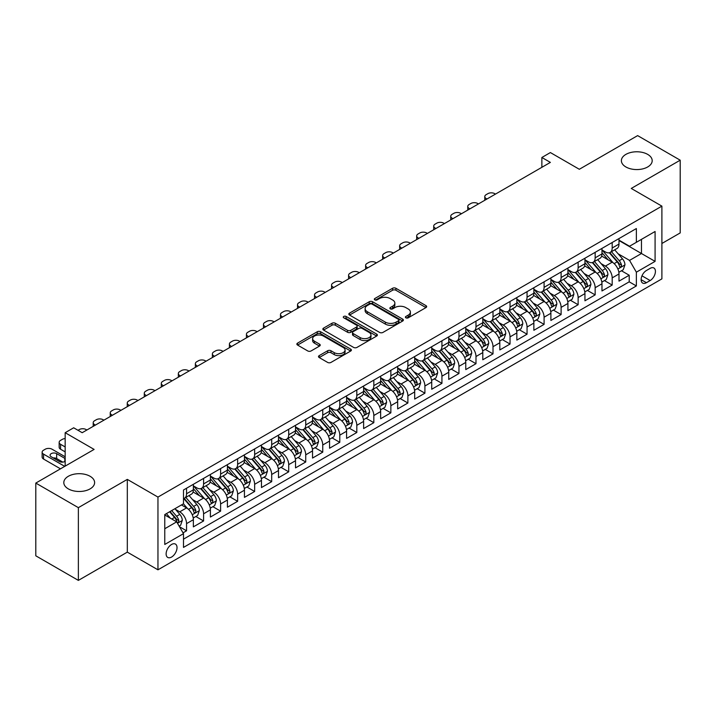 <?xml version="1.0" encoding="UTF-8"?>
<svg xmlns="http://www.w3.org/2000/svg" width="716" height="716" viewBox="0 0 716 716"><rect width="100%" height="100%" fill="white"/><g stroke="black" fill="none" stroke-linecap="round" stroke-linejoin="round"><path stroke-width="1.07" d="M405.891 317.823A1.656 0.958 0 0 0 408.227 317.823L425.984 307.576A2.363 1.36 0 0 0 426.673 306.609A2.363 1.36 0 0 0 425.984 305.642L395.903 288.28A2.363 1.36 0 0 0 392.565 288.28L374.808 298.527A1.656 0.958 0 0 0 374.325 299.207A1.656 0.958 0 0 0 374.808 299.879A1.656 0.958 0 0 0 377.144 299.879L379.444 298.554A7.563 4.368 0 0 1 390.139 298.554L392.645 300.004A7.563 4.368 0 0 1 394.856 303.092A7.563 4.368 0 0 1 392.645 306.18L390.345 307.504A1.656 0.958 0 0 0 389.862 308.175A1.656 0.958 0 0 0 390.345 308.856A1.656 0.958 0 0 0 392.69 308.856L394.981 307.531A7.563 4.368 0 0 1 405.677 307.531L408.183 308.972A7.563 4.368 0 0 1 410.402 312.06A7.563 4.368 0 0 1 408.183 315.147L405.891 316.472A1.656 0.958 0 0 0 405.408 317.152A1.656 0.958 0 0 0 405.891 317.823L405.891 316.472M90.109 476.292A15.412 8.896 0 0 0 73.318 474.368A15.412 8.896 0 0 0 63.805 482.584A15.412 8.896 0 0 0 68.315 488.876A15.412 8.896 0 0 0 85.114 490.809A15.412 8.896 0 0 0 94.619 482.584A15.412 8.896 0 0 0 90.109 476.292M647.685 154.388A15.412 8.896 0 0 0 630.885 152.454A15.412 8.896 0 0 0 621.381 160.679A15.412 8.896 0 0 0 625.891 166.962A15.412 8.896 0 0 0 642.682 168.895A15.412 8.896 0 0 0 652.195 160.679A15.412 8.896 0 0 0 647.685 154.388M171.571 557.048A7.706 4.448 120 0 0 176.61 550.255A7.706 4.448 120 0 0 175.429 544.079A7.706 4.448 120 0 0 171.571 544.464A7.706 4.448 120 0 0 166.542 551.248A7.706 4.448 120 0 0 167.723 557.424A7.706 4.448 120 0 0 171.571 557.048M319.202 355.619A2.363 1.36 0 0 0 318.504 356.586A2.363 1.36 0 0 0 319.202 357.553L327.642 362.421A2.363 1.36 0 0 0 330.98 362.421L350.697 351.037A2.363 1.36 0 0 0 351.395 350.079A2.363 1.36 0 0 0 350.697 349.113L320.616 331.741A2.363 1.36 0 0 0 317.278 331.741L297.561 343.125A2.363 1.36 0 0 0 296.863 344.092A2.363 1.36 0 0 0 297.561 345.058L307.755 350.947A2.363 1.36 0 0 0 311.093 350.947L319.533 346.07A2.363 1.36 0 0 0 320.222 345.103A2.363 1.36 0 0 0 319.533 344.145L314.476 341.219A6.319 3.652 0 0 1 312.624 338.641A6.319 3.652 0 0 1 316.526 335.267A6.319 3.652 0 0 1 323.417 336.064L343.224 347.493A6.319 3.652 0 0 1 345.076 350.079A6.319 3.652 0 0 1 341.174 353.444A6.319 3.652 0 0 1 334.283 352.657L330.98 350.75A2.363 1.36 0 0 0 327.642 350.75L319.202 355.619L319.202 357.553M661.897 243.485L680.2 232.924L680.2 160.187L637.634 135.61L579.325 169.28L550.38 152.562L541.869 157.484L550.38 162.398L82.197 432.706L73.676 427.792L65.165 432.706L65.165 466.125M78.366 507.653L78.366 580.39L127.314 552.134L127.314 479.389L78.366 507.653L35.8 483.076L94.109 449.415L65.165 432.706M127.314 479.389L157.959 497.083L661.897 206.136L661.897 278.873L157.959 569.82L157.959 497.083M680.2 160.187L631.252 188.442L661.897 206.136M379.614 332.421A2.363 1.36 0 0 0 382.953 332.421L402.669 321.036A2.363 1.36 0 0 0 403.368 320.07A2.363 1.36 0 0 0 402.669 319.103L372.589 301.74A2.363 1.36 0 0 0 369.25 301.74L349.533 313.125A2.363 1.36 0 0 0 348.835 314.091A2.363 1.36 0 0 0 349.533 315.049L379.614 332.421M344.423 318.181A1.656 0.958 0 0 1 346.105 318.414L346.105 316.454L376.688 334.103A2.363 1.36 0 0 1 377.377 335.07A2.363 1.36 0 0 1 376.688 336.037L356.962 347.421A2.363 1.36 0 0 1 353.623 347.421L323.543 330.058L323.543 328.125A2.363 1.36 0 0 0 322.853 329.091A2.363 1.36 0 0 0 323.543 330.058M323.543 328.125L331.982 323.256A2.363 1.36 0 0 1 335.321 323.256L347.529 330.3A2.363 1.36 0 0 0 350.867 330.3L356.461 327.06A2.363 1.36 0 0 0 357.159 326.102A2.363 1.36 0 0 0 356.461 325.136L343.761 317.806A1.656 0.958 0 0 1 343.277 317.125A1.656 0.958 0 0 1 344.298 316.248A1.656 0.958 0 0 1 346.105 316.454M78.366 580.39L35.8 555.813L35.8 483.076M183.028 532.838L186.554 530.798L179.492 526.725M175.474 509.362L179.743 511.833A9.63 5.558 60 0 1 186.554 523.629L193.365 519.691L193.365 526.869L203.586 520.971L195.835 516.496M192.497 499.535L196.775 501.997A9.63 5.558 60 0 1 203.586 513.793L210.397 509.864L210.397 517.042L220.609 511.143L212.858 506.668M209.519 489.699L213.798 492.169A9.63 5.558 60 0 1 220.609 503.966L227.419 500.037L227.419 507.205L237.631 501.316L229.89 496.841M226.551 479.872L230.82 482.342A9.63 5.558 60 0 1 237.631 494.138L244.442 490.209L244.442 497.378L254.654 491.48L246.913 487.014M243.574 470.045L247.843 472.515A9.63 5.558 60 0 1 254.654 484.311L261.465 480.373L261.465 487.551L271.686 481.653L263.935 477.178M260.597 460.218L264.875 462.679A9.63 5.558 60 0 1 271.686 474.475L278.497 470.546L278.497 477.724L288.709 471.826L280.958 467.351M277.62 450.382L281.898 452.852A9.63 5.558 60 0 1 288.709 464.648L295.52 460.719L295.52 467.888L305.732 461.999L297.99 457.524M294.652 440.555L298.921 443.025A9.63 5.558 60 0 1 305.732 454.821L312.543 450.892L312.543 458.061L322.755 452.163L315.013 447.697M311.675 430.728L315.944 433.198A9.63 5.558 60 0 1 322.755 444.994L329.566 441.056L329.566 448.234L339.787 442.336L332.036 437.861M328.698 420.901L332.976 423.362A9.63 5.558 60 0 1 339.787 435.158L346.589 431.229L346.589 438.407L356.81 432.509L349.059 428.034M345.721 411.065L349.999 413.535A9.63 5.558 60 0 1 356.81 425.331L363.621 421.402L363.621 428.571L373.833 422.682L366.091 418.207M362.752 401.237L367.022 403.708A9.63 5.558 60 0 1 373.833 415.504L380.644 411.566L380.644 418.744L390.855 412.846L383.114 408.38M379.775 391.41L384.045 393.881A9.63 5.558 60 0 1 390.855 405.677L397.666 401.739L397.666 408.917L407.887 403.019L400.137 398.543M396.798 381.583L401.076 384.045A9.63 5.558 60 0 1 407.887 395.841L414.689 391.912L414.689 399.089L424.91 393.191L417.16 388.716M413.821 371.747L418.099 374.217A9.63 5.558 60 0 1 424.91 386.014L431.721 382.084L431.721 389.253L441.933 383.364L434.191 378.889M430.853 361.92L435.122 364.39A9.63 5.558 60 0 1 441.933 376.186L448.744 372.248L448.744 379.426L458.956 373.528L451.214 369.062M447.876 352.093L452.145 354.563A9.63 5.558 60 0 1 458.956 366.359L465.767 362.421L465.767 369.599L475.988 363.701L468.237 359.226M464.899 342.266L469.177 344.727A9.63 5.558 60 0 1 475.988 356.523L482.79 352.594L482.79 359.772L493.011 353.874L485.26 349.399M481.922 332.43L486.2 334.9A9.63 5.558 60 0 1 493.011 346.696L499.822 342.767L499.822 349.936L510.034 344.047L502.292 339.572M498.954 322.603L503.223 325.073A9.63 5.558 60 0 1 510.034 336.869L516.845 332.931L516.845 340.109L527.057 334.211L519.315 329.745M515.976 312.776L520.246 315.246A9.63 5.558 60 0 1 527.057 327.042L533.868 323.104L533.868 330.282L544.088 324.384L536.338 319.909M532.999 302.949L537.277 305.41A9.63 5.558 60 0 1 544.088 317.206L550.89 313.277L550.89 320.455L561.111 314.557L553.361 310.082M550.022 293.113L554.3 295.583A9.63 5.558 60 0 1 561.111 307.379L567.922 303.45L567.922 310.619L578.134 304.73L570.392 300.255M567.054 283.285L571.323 285.756A9.63 5.558 60 0 1 578.134 297.552L584.945 293.614L584.945 300.792L595.157 294.894L587.415 290.428M584.077 273.458L588.346 275.929A9.63 5.558 60 0 1 595.157 287.725L601.968 283.787L601.968 290.965L612.189 285.066L612.189 277.889A9.63 5.558 -120 0 0 605.378 266.092L601.1 263.631M604.438 280.591L612.189 285.066M193.365 519.691A9.63 5.558 -120 0 0 186.554 507.895L181.452 504.95M210.397 509.864A9.63 5.558 -120 0 0 203.586 498.067L193.052 491.99M227.419 500.037A9.63 5.558 -120 0 0 220.609 488.24L210.074 482.163M244.442 490.209A9.63 5.558 -120 0 0 237.631 478.413L227.106 472.327M261.465 480.373A9.63 5.558 -120 0 0 254.654 468.577L244.129 462.5M278.497 470.546A9.63 5.558 -120 0 0 271.686 458.75L261.152 452.673M295.52 460.719A9.63 5.558 -120 0 0 288.709 448.923L278.175 442.846M312.543 450.892A9.63 5.558 -120 0 0 305.732 439.096L295.207 433.01M329.566 441.056A9.63 5.558 -120 0 0 322.755 429.26L312.23 423.183M346.589 431.229A9.63 5.558 -120 0 0 339.787 419.433L329.253 413.356M363.621 421.402A9.63 5.558 -120 0 0 356.81 409.606L346.275 403.529M380.644 411.566A9.63 5.558 -120 0 0 373.833 399.779L363.307 393.693M397.666 401.739A9.63 5.558 -120 0 0 390.855 389.943L380.33 383.865M414.689 391.912A9.63 5.558 -120 0 0 407.887 380.115L397.353 374.038M431.721 382.084A9.63 5.558 -120 0 0 424.91 370.288L414.376 364.211M448.744 372.248A9.63 5.558 -120 0 0 441.933 360.461L431.408 354.375M465.767 362.421A9.63 5.558 -120 0 0 458.956 350.625L448.431 344.548M482.79 352.594A9.63 5.558 -120 0 0 475.988 340.798L465.454 334.721M499.822 342.767A9.63 5.558 -120 0 0 493.011 330.971L482.477 324.894M516.845 332.931A9.63 5.558 -120 0 0 510.034 321.144L499.508 315.058M533.868 323.104A9.63 5.558 -120 0 0 527.057 311.308L516.531 305.231M550.89 313.277A9.63 5.558 -120 0 0 544.088 301.481L533.554 295.404M567.922 303.45A9.63 5.558 -120 0 0 561.111 291.654L550.577 285.577M584.945 293.614A9.63 5.558 -120 0 0 578.134 281.827L567.609 275.741M601.968 283.787A9.63 5.558 -120 0 0 595.157 271.99L584.632 265.913M650.155 268.357L646.405 270.523A7.464 4.305 120 0 0 641.527 277.092A7.464 4.305 120 0 0 642.673 283.08A7.464 4.305 120 0 0 646.405 282.704L650.155 280.547A7.464 4.305 120 0 0 655.024 273.968A7.464 4.305 120 0 0 653.887 267.99A7.464 4.305 120 0 0 650.155 268.357M164.769 528.739L176.682 521.857L183.493 533.653L183.493 547.409L636.363 285.952L636.363 272.187L629.552 260.391L618.123 253.795M183.493 533.653L164.769 544.464L164.769 514.58L183.493 503.769L183.493 490.004L636.363 228.547L636.363 242.312L655.086 231.492L655.086 261.376L636.363 272.187M193.365 485.878L196.775 487.847A9.63 5.558 60 0 0 201.59 488.321L208.401 484.392A9.63 5.558 -120 0 0 210.397 479.98L210.397 474.475M210.397 476.05L213.798 478.02A9.63 5.558 60 0 0 218.613 478.494L225.424 474.565A9.63 5.558 -120 0 0 227.419 470.152L227.419 464.648M227.419 466.223L230.82 468.183A9.63 5.558 60 0 0 235.636 468.667L242.447 464.729A9.63 5.558 -120 0 0 244.442 460.325L244.442 454.821M244.442 456.387L247.843 458.356A9.63 5.558 60 0 0 252.667 458.831L259.469 454.902A9.63 5.558 -120 0 0 261.465 450.498L261.465 444.985M261.465 446.56L264.875 448.529A9.63 5.558 60 0 0 269.69 449.004L276.501 445.075A9.63 5.558 -120 0 0 278.497 440.662L278.497 435.158M278.497 436.733L281.898 438.702A9.63 5.558 60 0 0 286.713 439.176L293.524 435.247A9.63 5.558 -120 0 0 295.52 430.835L295.52 425.331M295.52 426.906L298.921 428.866A9.63 5.558 60 0 0 303.736 429.349L310.547 425.411A9.63 5.558 -120 0 0 312.543 421.008L312.543 415.504M312.543 417.07L315.944 419.039A9.63 5.558 60 0 0 320.759 419.513L327.57 415.584A9.63 5.558 -120 0 0 329.566 411.181L329.566 405.668M329.566 407.243L332.976 409.212A9.63 5.558 60 0 0 337.791 409.686L344.602 405.757A9.63 5.558 -120 0 0 346.589 401.345L346.589 395.841M346.589 397.416L349.999 399.385A9.63 5.558 60 0 0 354.814 399.859L361.625 395.93A9.63 5.558 -120 0 0 363.621 391.518L363.621 386.014M363.621 387.589L367.022 389.549A9.63 5.558 60 0 0 371.837 390.032L378.648 386.094A9.63 5.558 -120 0 0 380.644 381.691L380.644 376.186M380.644 377.753L384.045 379.722A9.63 5.558 60 0 0 388.86 380.196L395.671 376.267A9.63 5.558 -120 0 0 397.666 371.864L397.666 366.35M397.666 367.926L401.076 369.895A9.63 5.558 60 0 0 405.891 370.369L412.702 366.44A9.63 5.558 -120 0 0 414.689 362.028L414.689 356.523M414.689 358.098L418.099 360.067A9.63 5.558 60 0 0 422.914 360.542L429.725 356.613A9.63 5.558 -120 0 0 431.721 352.2L431.721 346.696M431.721 348.271L435.122 350.231A9.63 5.558 60 0 0 439.937 350.715L446.748 346.777A9.63 5.558 -120 0 0 448.744 342.373L448.744 336.869M448.744 338.435L452.145 340.404A9.63 5.558 60 0 0 456.96 340.879L463.771 336.95A9.63 5.558 -120 0 0 465.767 332.546L465.767 327.033M465.767 328.608L469.177 330.577A9.63 5.558 60 0 0 473.992 331.052L480.803 327.123A9.63 5.558 -120 0 0 482.79 322.71L482.79 317.206M482.79 318.781L486.2 320.75A9.63 5.558 60 0 0 491.015 321.224L497.826 317.295A9.63 5.558 -120 0 0 499.822 312.883L499.822 307.379M499.822 308.954L503.223 310.914A9.63 5.558 60 0 0 508.038 311.397L514.849 307.459A9.63 5.558 -120 0 0 516.845 303.056L516.845 297.552M516.845 299.118L520.246 301.087A9.63 5.558 60 0 0 525.061 301.561L531.872 297.632A9.63 5.558 -120 0 0 533.868 293.22L533.868 287.716M533.868 289.291L537.277 291.26A9.63 5.558 60 0 0 542.093 291.734L548.904 287.805A9.63 5.558 -120 0 0 550.89 283.393L550.89 277.889M550.89 279.464L554.3 281.433A9.63 5.558 60 0 0 559.115 281.907L565.926 277.978A9.63 5.558 -120 0 0 567.922 273.566L567.922 268.061M567.922 269.637L571.323 271.597A9.63 5.558 60 0 0 576.138 272.08L582.949 268.142A9.63 5.558 -120 0 0 584.945 263.739L584.945 258.234M584.945 259.801L588.346 261.77A9.63 5.558 60 0 0 593.161 262.244L599.972 258.315A9.63 5.558 -120 0 0 601.968 253.903L601.968 248.398M183.493 539.157L629.212 281.827L629.212 275.239L618.991 281.137L618.991 273.96A9.63 5.558 -120 0 0 612.189 262.163L601.655 256.086M601.968 249.974L605.378 251.942A9.63 5.558 -120 0 0 610.193 252.417A9.63 5.558 -120 0 0 612.189 248.013L612.189 242.5M610.193 252.417L617.004 248.488A9.63 5.558 -120 0 0 618.991 244.075L618.991 238.571M186.554 488.24L186.554 493.745A9.63 5.558 60 0 1 184.567 498.148A9.63 5.558 60 0 1 183.493 498.542M184.567 498.148L191.369 494.219A9.63 5.558 -120 0 0 193.365 489.816L193.365 484.302M203.586 478.413L203.586 483.918A9.63 5.558 60 0 1 201.59 488.321M220.609 468.577L220.609 474.082A9.63 5.558 60 0 1 218.613 478.494M237.631 458.75L237.631 464.254A9.63 5.558 60 0 1 235.636 468.667M254.654 448.923L254.654 454.427A9.63 5.558 60 0 1 252.667 458.831M271.686 439.096L271.686 444.6A9.63 5.558 60 0 1 269.69 449.004M288.709 429.26L288.709 434.764A9.63 5.558 60 0 1 286.713 439.176M305.732 419.433L305.732 424.937A9.63 5.558 60 0 1 303.736 429.349M322.755 409.606L322.755 415.11A9.63 5.558 60 0 1 320.759 419.513M339.787 399.779L339.787 405.283A9.63 5.558 60 0 1 337.791 409.686M356.81 389.943L356.81 395.447A9.63 5.558 60 0 1 354.814 399.859M373.833 380.115L373.833 385.62A9.63 5.558 60 0 1 371.837 390.032M390.855 370.288L390.855 375.793A9.63 5.558 60 0 1 388.86 380.196M407.887 360.461L407.887 365.965A9.63 5.558 60 0 1 405.891 370.369M424.91 350.625L424.91 356.129A9.63 5.558 60 0 1 422.914 360.542M441.933 340.798L441.933 346.302A9.63 5.558 60 0 1 439.937 350.715M458.956 330.971L458.956 336.475A9.63 5.558 60 0 1 456.96 340.879M475.988 321.144L475.988 326.648A9.63 5.558 60 0 1 473.992 331.052M493.011 311.308L493.011 316.812A9.63 5.558 60 0 1 491.015 321.224M510.034 301.481L510.034 306.985A9.63 5.558 60 0 1 508.038 311.397M527.057 291.654L527.057 297.158A9.63 5.558 60 0 1 525.061 301.561M544.088 281.827L544.088 287.331A9.63 5.558 60 0 1 542.093 291.734M561.111 271.99L561.111 277.495A9.63 5.558 60 0 1 559.115 281.907M578.134 262.163L578.134 267.668A9.63 5.558 60 0 1 576.138 272.08M595.157 252.336L595.157 257.841A9.63 5.558 60 0 1 593.161 262.244M595.157 287.725L595.157 294.894M578.134 297.552L578.134 304.73M561.111 307.379L561.111 314.557M544.088 317.206L544.088 324.384M527.057 327.042L527.057 334.211M510.034 336.869L510.034 344.047M493.011 346.696L493.011 353.874M475.988 356.523L475.988 363.701M458.956 366.359L458.956 373.528M441.933 376.186L441.933 383.364M424.91 386.014L424.91 393.191M407.887 395.841L407.887 403.019M390.855 405.677L390.855 412.846M373.833 415.504L373.833 422.682M356.81 425.331L356.81 432.509M339.787 435.158L339.787 442.336M322.755 444.994L322.755 452.163M305.732 454.821L305.732 461.999M288.709 464.648L288.709 471.826M271.686 474.475L271.686 481.653M254.654 484.311L254.654 491.48M237.631 494.138L237.631 501.316M220.609 503.966L220.609 511.143M203.586 513.793L203.586 520.971M186.554 523.629L186.554 530.798M176.682 521.857L164.769 514.974M629.552 260.391L641.464 253.518L641.464 239.359L655.086 231.492M618.991 240.54L655.086 261.376M618.991 240.146L629.552 246.241L636.363 242.312M127.314 552.134L157.959 569.82M541.869 157.484L541.869 167.311M621.461 270.764L629.212 275.239M629.212 281.827L636.363 285.952M406.554 318.056L408.183 317.116A7.563 4.368 0 0 0 410.402 314.029L410.402 312.06M394.856 303.092L394.856 305.052A7.563 4.368 0 0 1 392.645 308.14L391.008 309.088M425.948 307.594L395.903 290.249A2.363 1.36 0 0 0 392.565 290.249L375.47 300.111M402.669 319.103L402.669 321.036L372.589 303.7A2.363 1.36 0 0 0 369.25 303.7L349.56 315.067M398.49 320.741A1.656 0.958 0 0 0 398.982 320.07A1.656 0.958 0 0 0 398.49 319.39L372.087 304.148A1.656 0.958 0 0 0 369.751 304.148L367.326 305.553A7.563 4.368 0 0 0 365.115 308.632A7.563 4.368 0 0 0 367.326 311.72L385.378 322.146A7.563 4.368 0 0 0 396.073 322.146L398.49 320.741L398.49 322.71A1.656 0.958 0 0 0 398.982 322.039L398.982 320.07M365.115 308.632L365.115 310.601A7.563 4.368 0 0 0 367.326 313.689L367.326 311.72M398.49 322.71L396.073 324.106A7.563 4.368 0 0 1 385.378 324.106L367.326 313.689M323.578 330.076L331.982 325.216L331.982 323.256M357.159 326.102L357.159 328.062A2.363 1.36 0 0 1 356.461 329.029L350.867 332.26A2.363 1.36 0 0 1 347.529 332.26L335.321 325.216A2.363 1.36 0 0 0 331.982 325.216M346.105 318.414L376.652 336.055M360.184 337.603A6.319 3.652 0 0 0 367.075 338.4A6.319 3.652 0 0 0 370.978 335.025A6.319 3.652 0 0 0 369.125 332.439L362.144 328.411A2.363 1.36 0 0 0 358.805 328.411L353.203 331.651A2.363 1.36 0 0 0 352.514 332.609A2.363 1.36 0 0 0 353.203 333.575L360.184 337.603L360.184 339.572A6.319 3.652 0 0 0 367.075 340.36A6.319 3.652 0 0 0 370.978 336.985L370.978 335.025M352.514 332.609L352.514 334.578A2.363 1.36 0 0 0 353.203 335.544L353.203 333.575M360.184 339.572L353.203 335.544M345.076 350.079L345.076 352.039A6.319 3.652 0 0 1 341.174 355.413A6.319 3.652 0 0 1 334.283 354.626L330.98 352.72A2.363 1.36 0 0 0 327.642 352.72L319.229 357.57M312.624 338.641L312.624 340.61A6.319 3.652 0 0 0 314.476 343.188L314.476 341.219M319.497 346.088L314.476 343.188M350.67 351.055L320.616 333.71A2.363 1.36 0 0 0 317.278 333.71L297.588 345.076M618.848 272.277L623.251 269.735L624.952 264.822A6.381 3.687 -120 0 0 622.472 258.825L614.686 249.821M486.961 199.012L486.2 198.565A4.815 2.783 -0 0 1 484.786 196.605A4.815 2.783 -0 0 1 486.2 194.636L487.9 193.651A4.815 2.783 -0 0 1 494.711 193.651L495.481 194.099M613.129 262.79L603.901 252.104A18.419 10.633 -120 0 0 601.968 250.081M608.072 259.792L602.908 253.813A15.287 8.825 -120 0 0 601.968 252.784M609.325 252.766L617.192 261.877A6.381 3.687 60 0 1 619.465 266.271C620.423 267.551 621.103 267.158 621.506 265.09A6.381 3.687 -120 0 0 619.233 260.696L611.455 251.692M609.781 252.614L618.239 262.405A3.249 1.88 60 0 1 619.063 263.676L621.506 265.09M619.465 266.271L619.931 267.023M601.825 282.104L606.228 279.562L607.929 274.649A6.381 3.687 -120 0 0 605.441 268.652L597.663 259.648M469.938 208.839L469.177 208.401A4.815 2.783 -0 0 1 467.763 206.432A4.815 2.783 -0 0 1 469.177 204.463L470.877 203.487A4.815 2.783 -0 0 1 477.688 203.487L478.449 203.926M596.106 272.617L586.878 261.931A18.419 10.633 -120 0 0 584.945 259.908M591.049 269.619L585.885 263.64A15.287 8.825 -120 0 0 584.945 262.62M592.293 262.593L600.169 271.704A6.381 3.687 60 0 1 602.442 276.099C603.4 277.378 604.08 276.985 604.483 274.917A6.381 3.687 -120 0 0 602.21 270.523L594.432 261.519M592.759 262.441L601.216 272.232A3.249 1.88 60 0 1 602.031 273.503L604.483 274.917M602.442 276.099L602.908 276.859M584.802 291.931L589.196 289.389L590.906 284.476A6.381 3.687 -120 0 0 588.418 278.488L580.64 269.476M452.915 218.666L452.145 218.228A4.815 2.783 -0 0 1 450.74 216.259A4.815 2.783 -0 0 1 452.145 214.299L453.855 213.314A4.815 2.783 -0 0 1 460.665 213.314L461.426 213.753M579.083 282.444L569.855 271.767A18.419 10.633 -120 0 0 567.922 269.735M574.017 279.446L568.862 273.476A15.287 8.825 -120 0 0 567.922 272.447M575.27 272.42L583.137 281.531A6.381 3.687 60 0 1 585.42 285.926C586.377 287.214 587.057 286.821 587.46 284.744A6.381 3.687 -120 0 0 585.187 280.35L577.4 271.346M575.736 272.277L584.193 282.059A3.249 1.88 60 0 1 585.008 283.33L587.46 284.744M585.42 285.926L585.876 286.686M567.779 301.758L572.173 299.216L573.874 294.303A6.381 3.687 -120 0 0 571.395 288.315L563.617 279.312M435.892 228.502L435.122 228.055A4.815 2.783 -0 0 1 433.717 226.086A4.815 2.783 -0 0 1 435.122 224.126L436.823 223.141A4.815 2.783 -0 0 1 443.634 223.141L444.403 223.58M562.06 292.271L552.833 281.594A18.419 10.633 -120 0 0 550.89 279.571M556.994 289.273L551.839 283.303A15.287 8.825 -120 0 0 550.89 282.274M558.247 282.256L566.114 291.358A6.381 3.687 60 0 1 568.388 295.753C569.345 297.042 570.025 296.648 570.437 294.58A6.381 3.687 -120 0 0 568.155 290.186L560.377 281.173M558.713 282.104L567.162 291.895A3.249 1.88 60 0 1 567.985 293.166L570.437 294.58M568.388 295.753L568.853 296.514M550.747 311.594L555.151 309.052L556.851 304.139A6.381 3.687 -120 0 0 554.372 298.142L546.585 289.139M418.86 238.33L418.099 237.882A4.815 2.783 -0 0 1 416.685 235.922A4.815 2.783 -0 0 1 418.099 233.953L419.8 232.969A4.815 2.783 -0 0 1 426.611 232.969L427.38 233.416M545.028 302.107L535.81 291.421A18.419 10.633 -120 0 0 533.868 289.398M539.971 299.109L534.807 293.13A15.287 8.825 -120 0 0 533.868 292.101M541.224 292.083L549.091 301.194A6.381 3.687 60 0 1 551.365 305.589C552.322 306.869 553.003 306.475 553.405 304.407A6.381 3.687 -120 0 0 551.132 300.013L543.355 291.009M541.681 291.931L550.139 301.722A3.249 1.88 60 0 1 550.962 302.993L553.405 304.407M551.365 305.589L551.83 306.341M533.724 321.421L538.128 318.88L539.828 313.966A6.381 3.687 -120 0 0 537.34 307.97L529.563 298.966M401.837 248.157L401.076 247.718A4.815 2.783 -0 0 1 399.662 245.749A4.815 2.783 -0 0 1 401.076 243.78L402.777 242.805A4.815 2.783 -0 0 1 409.588 242.805L410.349 243.243M528.005 311.934L518.778 301.248A18.419 10.633 -120 0 0 516.845 299.225M522.948 308.936L517.784 302.957A15.287 8.825 -120 0 0 516.845 301.937M524.193 301.91L532.069 311.021A6.381 3.687 60 0 1 534.342 315.416C535.3 316.696 535.98 316.302 536.382 314.235A6.381 3.687 -120 0 0 534.109 309.84L526.332 300.836M524.658 301.758L533.116 311.55A3.249 1.88 60 0 1 533.93 312.82L536.382 314.235M534.342 315.416L534.807 316.177M516.701 331.248L521.105 328.707L522.805 323.793A6.381 3.687 -120 0 0 520.317 317.806L512.54 308.793M384.814 257.984L384.045 257.545A4.815 2.783 -0 0 1 382.639 255.576A4.815 2.783 -0 0 1 384.045 253.616L385.754 252.632A4.815 2.783 -0 0 1 392.565 252.632L393.326 253.07M510.982 321.761L501.755 311.084A18.419 10.633 -120 0 0 499.822 309.052M505.917 318.763L500.761 312.794A15.287 8.825 -120 0 0 499.822 311.764M507.17 311.737L515.037 320.849A6.381 3.687 60 0 1 517.319 325.243C518.277 326.532 518.957 326.138 519.36 324.062A6.381 3.687 -120 0 0 517.086 319.667L509.3 310.663M507.635 311.594L516.093 321.377A3.249 1.88 60 0 1 516.907 322.647L519.36 324.062M517.319 325.243L517.775 326.004M499.678 341.076L504.073 338.534L505.773 333.62A6.381 3.687 -120 0 0 503.294 327.633L495.517 318.629M367.791 267.82L367.022 267.372A4.815 2.783 -0 0 1 365.616 265.403A4.815 2.783 -0 0 1 367.022 263.443L368.722 262.459A4.815 2.783 -0 0 1 375.533 262.459L376.303 262.897M493.959 331.589L484.732 320.911A18.419 10.633 -120 0 0 482.79 318.889M488.894 328.59L483.739 322.621A15.287 8.825 -120 0 0 482.79 321.591M490.147 321.574L498.014 330.676A6.381 3.687 60 0 1 500.287 335.07C501.245 336.359 501.934 335.965 502.337 333.898A6.381 3.687 -120 0 0 500.054 329.503L492.277 320.491M490.612 321.421L499.061 331.213A3.249 1.88 60 0 1 499.884 332.484L502.337 333.898M500.287 335.07L500.752 335.831M482.647 350.912L487.05 348.37L488.751 343.456A6.381 3.687 -120 0 0 486.271 337.46L478.485 328.456M350.759 277.647L349.999 277.199A4.815 2.783 -0 0 1 348.585 275.239A4.815 2.783 -0 0 1 349.999 273.27L351.699 272.286A4.815 2.783 -0 0 1 358.51 272.286L359.28 272.733M476.928 341.425L467.709 330.738A18.419 10.633 -120 0 0 465.767 328.716M471.871 338.426L466.707 332.448A15.287 8.825 -120 0 0 465.767 331.418M473.124 331.401L480.991 340.512A6.381 3.687 60 0 1 483.264 344.906C484.222 346.186 484.902 345.792 485.305 343.725A6.381 3.687 -120 0 0 483.032 339.33L475.254 330.327M473.58 331.248L482.038 341.04A3.249 1.88 60 0 1 482.861 342.311L485.305 343.725M483.264 344.906L483.73 345.658M465.624 360.739L470.027 358.197L471.728 353.283A6.381 3.687 -120 0 0 469.24 347.287L461.462 338.283M333.737 287.474L332.976 287.035A4.815 2.783 -0 0 1 331.562 285.066A4.815 2.783 -0 0 1 332.976 283.097L334.676 282.122A4.815 2.783 -0 0 1 341.487 282.122L342.248 282.56M459.905 351.252L450.677 340.565A18.419 10.633 -120 0 0 448.744 338.543M454.848 348.253L449.684 342.275A15.287 8.825 -120 0 0 448.744 341.255M456.101 341.228L463.968 350.339A6.381 3.687 60 0 1 466.241 354.733C467.199 356.013 467.879 355.619 468.282 353.552A6.381 3.687 -120 0 0 466.009 349.157L458.231 340.154M456.557 341.076L465.015 350.867A3.249 1.88 60 0 1 465.83 352.138L468.282 353.552M466.241 354.733L466.707 355.494M448.601 370.566L453.004 368.024L454.705 363.11A6.381 3.687 -120 0 0 452.217 357.123L444.439 348.11M316.714 297.301L315.944 296.863A4.815 2.783 -0 0 1 314.539 294.894A4.815 2.783 -0 0 1 315.944 292.934L317.653 291.949A4.815 2.783 -0 0 1 324.464 291.949L325.225 292.388M442.882 361.079L433.654 350.401A18.419 10.633 -120 0 0 431.721 348.37M437.825 358.081L432.661 352.111A15.287 8.825 -120 0 0 431.721 351.082M439.069 351.055L446.936 360.166A6.381 3.687 60 0 1 449.218 364.56C450.176 365.849 450.856 365.455 451.259 363.379A6.381 3.687 -120 0 0 448.986 358.985L441.208 349.981M439.535 350.912L447.992 360.694A3.249 1.88 60 0 1 448.807 361.965L451.259 363.379M449.218 364.56L449.675 365.321M431.578 380.393L435.972 377.851L437.673 372.938A6.381 3.687 -120 0 0 435.194 366.95L427.416 357.946M299.691 307.137L298.921 306.69A4.815 2.783 -0 0 1 297.516 304.73A4.815 2.783 -0 0 1 298.921 302.761L300.622 301.776A4.815 2.783 -0 0 1 307.433 301.776L308.202 302.215M425.859 370.906L416.631 360.229A18.419 10.633 -120 0 0 414.689 358.206M420.793 367.908L415.638 361.938A15.287 8.825 -120 0 0 414.689 360.909M422.046 360.891L429.913 369.993A6.381 3.687 60 0 1 432.187 374.396C433.144 375.676 433.833 375.282 434.236 373.215A6.381 3.687 -120 0 0 431.954 368.821L424.176 359.808M422.512 360.739L430.96 370.53A3.249 1.88 60 0 1 431.784 371.801L434.236 373.215M432.187 374.396L432.652 375.148M414.546 390.229L418.95 387.687L420.65 382.774A6.381 3.687 -120 0 0 418.171 376.777L410.384 367.773M282.659 316.964L281.898 316.517A4.815 2.783 -0 0 1 280.484 314.557A4.815 2.783 -0 0 1 281.898 312.588L283.599 311.603A4.815 2.783 -0 0 1 290.41 311.603L291.179 312.051M408.827 380.742L399.609 370.056A18.419 10.633 -120 0 0 397.666 368.033M403.77 377.744L398.606 371.765A15.287 8.825 -120 0 0 397.666 370.736M405.023 370.718L412.89 379.829A6.381 3.687 60 0 1 415.164 384.224C416.121 385.503 416.801 385.11 417.204 383.042A6.381 3.687 -120 0 0 414.931 378.648L407.153 369.644M405.48 370.566L413.938 380.357A3.249 1.88 60 0 1 414.761 381.628L417.204 383.042M415.164 384.224L415.629 384.975M397.523 400.056L401.927 397.514L403.627 392.601A6.381 3.687 -120 0 0 401.139 386.604L393.361 377.601M265.636 326.791L264.875 326.353A4.815 2.783 -0 0 1 263.461 324.384A4.815 2.783 -0 0 1 264.875 322.415L266.576 321.439A4.815 2.783 -0 0 1 273.387 321.439L274.147 321.878M391.804 390.569L382.577 379.883A18.419 10.633 -120 0 0 380.644 377.86M386.747 387.571L381.583 381.592A15.287 8.825 -120 0 0 380.644 380.572M388 380.545L395.867 389.656A6.381 3.687 60 0 1 398.141 394.051C399.098 395.33 399.779 394.937 400.181 392.869A6.381 3.687 -120 0 0 397.908 388.475L390.13 379.471M388.457 380.393L396.915 390.184A3.249 1.88 60 0 1 397.729 391.455L400.181 392.869M398.141 394.051L398.606 394.811M380.5 409.883L384.904 407.341L386.604 402.428A6.381 3.687 -120 0 0 384.116 396.44L376.339 387.428M248.613 336.618L247.843 336.18A4.815 2.783 -0 0 1 246.438 334.211A4.815 2.783 -0 0 1 247.843 332.251L249.553 331.266A4.815 2.783 -0 0 1 256.364 331.266L257.125 331.705M374.781 400.396L365.554 389.719A18.419 10.633 -120 0 0 363.621 387.687M369.725 397.398L364.56 391.428A15.287 8.825 -120 0 0 363.621 390.399M370.969 390.372L378.836 399.483A6.381 3.687 60 0 1 381.118 403.878C382.075 405.166 382.756 404.773 383.158 402.696A6.381 3.687 -120 0 0 380.885 398.302L373.108 389.298M371.434 390.229L379.892 400.011A3.249 1.88 60 0 1 380.706 401.282L383.158 402.696M381.118 403.878L381.574 404.638M363.477 419.71L367.872 417.177L369.572 412.255A6.381 3.687 -120 0 0 367.093 406.267L359.316 397.264M231.59 346.455L230.82 346.007A4.815 2.783 -0 0 1 229.415 344.047A4.815 2.783 -0 0 1 230.82 342.078L232.521 341.093A4.815 2.783 -0 0 1 239.332 341.093L240.102 341.532M357.758 410.223L348.531 399.546A18.419 10.633 -120 0 0 346.589 397.523M352.693 407.234L347.537 401.255A15.287 8.825 -120 0 0 346.589 400.226M353.946 400.208L361.813 409.31A6.381 3.687 60 0 1 364.086 413.714C365.044 414.994 365.733 414.6 366.136 412.532A6.381 3.687 -120 0 0 363.853 408.138L356.076 399.125M354.411 400.056L362.86 409.847A3.249 1.88 60 0 1 363.683 411.118L366.136 412.532M364.086 413.714L364.551 414.466M346.446 429.546L350.849 427.005L352.549 422.091A6.381 3.687 -120 0 0 350.07 416.094L342.284 407.091M214.567 356.282L213.798 355.834A4.815 2.783 -0 0 1 212.384 353.874A4.815 2.783 -0 0 1 213.798 351.905L215.498 350.921A4.815 2.783 -0 0 1 222.309 350.921L223.079 351.368M340.726 420.059L331.508 409.373A18.419 10.633 -120 0 0 329.566 407.35M335.67 417.061L330.506 411.082A15.287 8.825 -120 0 0 329.566 410.053M336.923 410.035L344.79 419.146A6.381 3.687 60 0 1 347.063 423.541C348.021 424.821 348.701 424.427 349.104 422.359A6.381 3.687 -120 0 0 346.83 417.965L339.053 408.961M337.379 409.883L345.837 419.674A3.249 1.88 60 0 1 346.66 420.945L349.104 422.359M347.063 423.541L347.529 424.293M329.423 439.373L333.826 436.832L335.527 431.918A6.381 3.687 -120 0 0 333.038 425.922L325.261 416.918M197.535 366.109L196.775 365.67A4.815 2.783 -0 0 1 195.361 363.701A4.815 2.783 -0 0 1 196.775 361.732L198.475 360.757A4.815 2.783 -0 0 1 205.286 360.757L206.047 361.195M323.704 429.886L314.476 419.2A18.419 10.633 -120 0 0 312.543 417.177M318.647 426.888L313.483 420.918A15.287 8.825 -120 0 0 312.543 419.889M319.9 419.862L327.767 428.974A6.381 3.687 60 0 1 330.04 433.368C330.998 434.648 331.678 434.254 332.081 432.187A6.381 3.687 -120 0 0 329.808 427.792L322.03 418.788M320.356 419.71L328.814 429.502A3.249 1.88 60 0 1 329.629 430.772L332.081 432.187M330.04 433.368L330.506 434.129M312.4 449.2L316.803 446.659L318.504 441.745A6.381 3.687 -120 0 0 316.016 435.758L308.238 426.745M180.513 375.936L179.743 375.497A4.815 2.783 -0 0 1 178.338 373.528A4.815 2.783 -0 0 1 179.743 371.568L181.452 370.584A4.815 2.783 -0 0 1 188.263 370.584L189.024 371.022M306.681 439.714L297.453 429.036A18.419 10.633 -120 0 0 295.52 427.013M301.624 436.715L296.46 430.746A15.287 8.825 -120 0 0 295.52 429.716M302.868 429.69L310.735 438.801A6.381 3.687 60 0 1 313.017 443.195C313.975 444.484 314.655 444.09 315.058 442.014A6.381 3.687 -120 0 0 312.785 437.619L305.007 428.615M303.333 429.546L311.791 439.329A3.249 1.88 60 0 1 312.606 440.6L315.058 442.014M313.017 443.195L313.474 443.956M295.377 459.028L299.771 456.495L301.472 451.572A6.381 3.687 -120 0 0 298.993 445.585L291.215 436.581M163.49 385.772L162.72 385.324A4.815 2.783 -0 0 1 161.315 383.364A4.815 2.783 -0 0 1 162.72 381.395L164.42 380.411A4.815 2.783 -0 0 1 171.231 380.411L172.001 380.849M289.658 449.541L280.43 438.863A18.419 10.633 -120 0 0 278.497 436.841M284.592 446.551L279.437 440.573A15.287 8.825 -120 0 0 278.497 439.543M285.845 439.526L293.712 448.628A6.381 3.687 60 0 1 295.985 453.031C296.943 454.311 297.632 453.917 298.035 451.85A6.381 3.687 -120 0 0 295.753 447.455L287.975 438.443M286.31 439.373L294.759 449.165A3.249 1.88 60 0 1 295.583 450.436L298.035 451.85M295.985 453.031L296.451 453.783M278.354 468.864L282.748 466.322L284.449 461.408A6.381 3.687 -120 0 0 281.97 455.412L274.183 446.408M146.467 395.599L145.697 395.151A4.815 2.783 -0 0 1 144.283 393.191A4.815 2.783 -0 0 1 145.697 391.222L147.398 390.238A4.815 2.783 -0 0 1 154.209 390.238L154.978 390.685M272.626 459.377L263.407 448.69A18.419 10.633 -120 0 0 261.465 446.668M267.569 456.378L262.414 450.4A15.287 8.825 -120 0 0 261.465 449.371M268.822 449.353L276.689 458.464A6.381 3.687 60 0 1 278.963 462.858C279.92 464.138 280.6 463.744 281.003 461.677A6.381 3.687 -120 0 0 278.73 457.282L270.952 448.279M269.288 449.2L277.736 458.992A3.249 1.88 60 0 1 278.56 460.263L281.003 461.677M278.963 462.858L279.428 463.61M261.322 478.691L265.726 476.149L267.426 471.235A6.381 3.687 -120 0 0 264.938 465.239L257.16 456.235M129.435 405.426L128.674 404.988A4.815 2.783 -0 0 1 127.26 403.019A4.815 2.783 -0 0 1 128.674 401.05L130.375 400.074A4.815 2.783 -0 0 1 137.186 400.074L137.946 400.512M255.603 469.204L246.376 458.526A18.419 10.633 -120 0 0 244.442 456.495M250.546 466.205L245.382 460.236A15.287 8.825 -120 0 0 244.442 459.207M251.799 459.18L259.666 468.291A6.381 3.687 60 0 1 261.94 472.685C262.897 473.965 263.577 473.571 263.98 471.504A6.381 3.687 -120 0 0 261.707 467.109L253.929 458.106M252.256 459.028L260.714 468.819A3.249 1.88 60 0 1 261.528 470.09L263.98 471.504M261.94 472.685L262.405 473.446M244.299 488.518L248.703 485.976L250.403 481.062A6.381 3.687 -120 0 0 247.915 475.075L240.137 466.062M112.412 415.253L111.651 414.815A4.815 2.783 -0 0 1 110.237 412.846A4.815 2.783 -0 0 1 111.651 410.886L113.352 409.901A4.815 2.783 -0 0 1 120.163 409.901L120.923 410.34M238.58 479.031L229.353 468.353A18.419 10.633 -120 0 0 227.419 466.331M233.523 476.033L228.359 470.063A15.287 8.825 -120 0 0 227.419 469.034M234.767 469.007L242.635 478.118A6.381 3.687 60 0 1 244.917 482.512C245.874 483.801 246.555 483.407 246.957 481.331A6.381 3.687 -120 0 0 244.684 476.937L236.906 467.933M235.233 468.864L243.691 478.646A3.249 1.88 60 0 1 244.505 479.917L246.957 481.331M244.917 482.512L245.373 483.273M227.276 498.345L231.671 495.812L233.371 490.89A6.381 3.687 -120 0 0 230.892 484.902L223.115 475.898M95.389 425.089L94.619 424.642A4.815 2.783 -0 0 1 93.214 422.682A4.815 2.783 -0 0 1 94.619 420.713L96.32 419.728A4.815 2.783 -0 0 1 103.131 419.728L103.901 420.167M221.557 488.858L212.33 478.181A18.419 10.633 -120 0 0 210.397 476.158M216.492 485.869L211.336 479.89A15.287 8.825 -120 0 0 210.397 478.861M217.745 478.843L225.612 487.945A6.381 3.687 60 0 1 227.885 492.348C228.843 493.628 229.532 493.235 229.934 491.167A6.381 3.687 -120 0 0 227.652 486.773L219.875 477.76M218.21 478.691L226.659 488.482A3.249 1.88 60 0 1 227.482 489.753L229.934 491.167M227.885 492.348L228.35 493.1M210.253 508.181L214.648 505.639L216.348 500.726A6.381 3.687 -120 0 0 213.869 494.729L206.083 485.725M78.026 430.298L79.297 429.555A4.815 2.783 -0 0 1 86.108 429.555L86.878 430.003M204.525 498.694L195.307 488.008A18.419 10.633 -120 0 0 193.365 485.985M199.469 495.696L194.313 489.717A15.287 8.825 -120 0 0 193.365 488.697M200.722 488.67L208.589 497.781A6.381 3.687 60 0 1 210.862 502.176C211.82 503.455 212.5 503.062 212.903 500.994A6.381 3.687 -120 0 0 210.629 496.6L202.852 487.596M201.187 488.518L209.636 498.309A3.249 1.88 60 0 1 210.459 499.58L212.903 500.994M210.862 502.176L211.327 502.927M193.222 518.008L197.625 515.466L199.325 510.553A6.381 3.687 -120 0 0 196.837 504.556L189.06 495.553M187.502 508.521L183.43 503.804M65.165 446.954L60.574 444.305L60.574 449.218A4.815 2.783 180 0 1 59.159 447.249L59.159 442.336A4.815 2.783 -0 0 0 60.574 444.305M65.165 451.868L60.574 449.218M182.446 505.523L181.783 504.753M183.699 498.497L191.566 507.608A6.381 3.687 60 0 1 193.839 512.003C194.797 513.283 195.477 512.889 195.88 510.821A6.381 3.687 -120 0 0 193.606 506.427L185.829 497.423M184.155 498.345L192.613 508.136A3.249 1.88 60 0 1 193.427 509.407L195.88 510.821M193.839 512.003L194.304 512.763M65.165 438.586A4.815 2.783 -0 0 0 62.274 439.391L60.574 440.367A4.815 2.783 -0 0 0 59.159 442.336M179.152 526.135L180.602 525.293L182.303 520.38A6.381 3.687 -120 0 0 179.814 514.392L174.919 508.718M64.744 466.367L43.551 454.132A4.815 2.783 -0 0 1 42.137 452.163A4.815 2.783 -0 0 1 43.551 450.203L45.251 449.218A4.815 2.783 -0 0 1 52.062 449.218L65.165 456.781M170.345 518.196L166.407 513.632M60.484 468.828L43.551 459.046A4.815 2.783 180 0 1 42.137 457.077L42.137 452.163M165.423 515.35L164.769 514.598M62.82 462.115L56.654 458.553A3.849 2.229 -0 0 0 53.208 457.945M169.638 511.77L174.534 517.435A6.381 3.687 60 0 1 176.816 521.83C177.774 523.119 178.454 522.725 178.857 520.648A6.381 3.687 -120 0 0 176.584 516.254L171.688 510.589M170.032 511.537L175.59 517.963A3.249 1.88 60 0 1 176.404 519.234L178.857 520.648M176.816 521.83L177.273 522.591M65.165 458.58A3.849 2.229 -0 0 0 64.825 458.356L56.654 453.64A3.849 2.229 -0 0 0 52.456 453.156A3.849 2.229 -0 0 0 50.075 455.215A3.849 2.229 -0 0 0 51.212 456.781L59.383 461.507A3.849 2.229 -0 0 0 65.165 461.274M179.743 511.833L186.554 507.895M196.775 501.997L203.586 498.067M213.798 492.169L220.609 488.24M230.82 482.342L237.631 478.413M247.843 472.515L254.654 468.577M264.875 462.679L271.686 458.75M281.898 452.852L288.709 448.923M298.921 443.025L305.732 439.096M315.944 433.198L322.755 429.26M332.976 423.362L339.787 419.433M349.999 413.535L356.81 409.606M367.022 403.708L373.833 399.779M384.045 393.881L390.855 389.943M401.076 384.045L407.887 380.115M418.099 374.217L424.91 370.288M435.122 364.39L441.933 360.461M452.145 354.563L458.956 350.625M469.177 344.727L475.988 340.798M486.2 334.9L493.011 330.971M503.223 325.073L510.034 321.144M520.246 315.246L527.057 311.308M537.277 305.41L544.088 301.481M554.3 295.583L561.111 291.654M571.323 285.756L578.134 281.827M588.346 275.929L595.157 271.99M605.378 266.092L612.189 262.163M612.189 248.013L618.991 244.075M186.554 493.745L193.365 489.816M203.586 483.918L210.397 479.98M220.609 474.082L227.419 470.152M237.631 464.254L244.442 460.325M254.654 454.427L261.465 450.498M271.686 444.6L278.497 440.662M288.709 434.764L295.52 430.835M305.732 424.937L312.543 421.008M322.755 415.11L329.566 411.181M339.787 405.283L346.589 401.345M356.81 395.447L363.621 391.518M373.833 385.62L380.644 381.691M390.855 375.793L397.666 371.864M407.887 365.965L414.689 362.028M424.91 356.129L431.721 352.2M441.933 346.302L448.744 342.373M458.956 336.475L465.767 332.546M475.988 326.648L482.79 322.71M493.011 316.812L499.822 312.883M510.034 306.985L516.845 303.056M527.057 297.158L533.868 293.22M544.088 287.331L550.89 283.393M561.111 277.495L567.922 273.566M578.134 267.668L584.945 263.739M595.157 257.841L601.968 253.903M612.189 277.889L618.991 273.96M641.983 275.83L650.155 280.547M641.124 279.661L646.405 282.704M408.183 317.116L408.183 315.147M390.345 308.856L390.345 307.504M392.645 308.14L392.645 306.18M374.808 299.879L374.808 298.527M392.565 290.249L392.565 288.28M395.903 290.249L395.903 288.28M425.984 307.576L425.984 305.642M349.533 315.049L349.533 313.125M369.25 303.7L369.25 301.74M372.589 303.7L372.589 301.74M385.378 324.106L385.378 322.146M396.073 324.106L396.073 322.146M335.321 325.216L335.321 323.256M347.529 332.26L347.529 330.3M350.867 332.26L350.867 330.3M356.461 329.029L356.461 327.06M376.688 336.037L376.688 334.103M327.642 352.72L327.642 350.75M330.98 352.72L330.98 350.75M334.283 354.626L334.283 352.657M319.533 346.07L319.533 344.145M297.561 345.058L297.561 343.125M317.278 333.71L317.278 331.741M320.616 333.71L320.616 331.741M350.697 351.037L350.697 349.113M486.2 198.565L486.2 199.451M617.881 269.001L624.907 264.938M603.901 252.104L604.778 251.602M619.233 260.696L622.472 258.825M614.149 263.631L617.192 261.877M469.177 208.401L469.177 209.278M600.849 278.828L607.884 274.774M586.878 261.931L587.755 261.43M602.21 270.523L605.441 268.652M597.126 273.458L600.169 271.704M452.145 218.228L452.145 219.114M583.826 288.655L590.861 284.601M569.855 271.767L570.733 271.257M585.187 280.35L588.418 278.488M580.094 283.285L583.137 281.531M435.122 228.055L435.122 228.941M566.803 298.491L573.838 294.428M552.833 281.594L553.71 281.084M568.155 290.186L571.395 288.315M563.071 293.121L566.114 291.358M418.099 237.882L418.099 238.768M549.781 308.319L556.806 304.255M535.81 291.421L536.678 290.92M551.132 300.013L554.372 298.142M546.048 302.949L549.091 301.194M401.076 247.718L401.076 248.595M532.749 318.146L539.783 314.091M518.778 301.248L519.655 300.747M534.109 309.84L537.34 307.97M529.026 312.776L532.069 311.021M384.045 257.545L384.045 258.431M515.726 327.973L522.761 323.918M501.755 311.084L502.632 310.574M517.086 319.667L520.317 317.806M511.994 322.603L515.037 320.849M367.022 267.372L367.022 268.258M498.703 337.809L505.738 333.745M484.732 320.911L485.609 320.401M500.054 329.503L503.294 327.633M494.971 332.439L498.014 330.676M349.999 277.199L349.999 278.085M481.68 347.636L488.706 343.573M467.709 330.738L468.586 330.237M483.032 339.33L486.271 337.46M477.948 342.266L480.991 340.512M332.976 287.035L332.976 287.913M464.648 357.463L471.683 353.409M450.677 340.565L451.554 340.064M466.009 349.157L469.24 347.287M460.925 352.093L463.968 350.339M315.944 296.863L315.944 297.749M447.625 367.29L454.66 363.236M433.654 350.401L434.531 349.891M448.986 358.985L452.217 357.123M443.893 361.92L446.936 360.166M298.921 306.69L298.921 307.576M430.602 377.126L437.637 373.063M416.631 360.229L417.509 359.718M431.954 368.821L435.194 366.95M426.87 371.756L429.913 369.993M281.898 316.517L281.898 317.403M413.58 386.953L420.614 382.89M399.609 370.056L400.486 369.554M414.931 378.648L418.171 376.777M409.847 381.583L412.89 379.829M264.875 326.353L264.875 327.23M396.557 396.78L403.582 392.726M382.577 379.883L383.454 379.382M397.908 388.475L401.139 386.604M392.824 391.41L395.867 389.656M247.843 336.18L247.843 337.066M379.525 406.607L386.559 402.553M365.554 389.719L366.431 389.209M380.885 398.302L384.116 396.44M375.793 401.237L378.836 399.483M230.82 346.007L230.82 346.893M362.502 416.444L369.537 412.38M348.531 399.546L349.408 399.036M363.853 408.138L367.093 406.267M358.77 411.074L361.813 409.31M213.798 355.834L213.798 356.72M345.479 426.271L352.514 422.207M331.508 409.373L332.385 408.872M346.83 417.965L350.07 416.094M341.747 420.901L344.79 419.146M196.775 365.67L196.775 366.547M328.456 436.098L335.482 432.043M314.476 419.2L315.353 418.699M329.808 427.792L333.038 425.922M324.724 430.728L327.767 428.974M179.743 375.497L179.743 376.383M311.424 445.925L318.459 441.87M297.453 429.036L298.33 428.526M312.785 437.619L316.016 435.758M307.692 440.555L310.735 438.801M162.72 385.324L162.72 386.21M294.401 455.761L301.436 451.698M280.43 438.863L281.307 438.353M295.753 447.455L298.993 445.585M290.669 450.391L293.712 448.628M145.697 395.151L145.697 396.038M277.378 465.588L284.413 461.525M263.407 448.69L264.285 448.189M278.73 457.282L281.97 455.412M273.646 460.218L276.689 458.464M128.674 404.988L128.674 405.865M260.356 475.415L267.381 471.361M246.376 458.526L247.253 458.016M261.707 467.109L264.938 465.239M256.623 470.045L259.666 468.291M111.651 414.815L111.651 415.701M243.324 485.251L250.358 481.188M229.353 468.353L230.23 467.843M244.684 476.937L247.915 475.075M239.591 479.872L242.635 478.118M94.619 424.642L94.619 425.528M226.301 495.078L233.335 491.015M212.33 478.181L213.207 477.67M227.652 486.773L230.892 484.902M222.569 489.708L225.612 487.945M209.278 504.905L216.313 500.842M195.307 488.008L196.184 487.507M210.629 496.6L213.869 494.729M205.546 499.535L208.589 497.781M192.255 514.732L199.281 510.678M193.606 506.427L196.837 504.556M188.523 509.362L191.566 507.608M43.551 454.132L43.551 459.046M177.487 523.253L182.258 520.505M176.584 516.254L179.814 514.392M171.786 519.028L174.534 517.435M56.654 458.553L56.654 453.64M64.825 461.507L64.825 458.356M484.786 196.605L484.786 200.265M467.763 206.432L467.763 210.092M450.74 216.259L450.74 219.928M433.717 226.086L433.717 229.755M416.685 235.922L416.685 239.583M399.662 245.749L399.662 249.41M382.639 255.576L382.639 259.246M365.616 265.403L365.616 269.073M348.585 275.239L348.585 278.9M331.562 285.066L331.562 288.727M314.539 294.894L314.539 298.563M297.516 304.73L297.516 308.39M280.484 314.557L280.484 318.217M263.461 324.384L263.461 328.044M246.438 334.211L246.438 337.88M229.415 344.047L229.415 347.707M212.384 353.874L212.384 357.535M195.361 363.701L195.361 367.362M178.338 373.528L178.338 377.198M161.315 383.364L161.315 387.025M144.283 393.191L144.283 396.852M127.26 403.019L127.26 406.679M110.237 412.846L110.237 416.515M93.214 422.682L93.214 426.342"/></g></svg>
